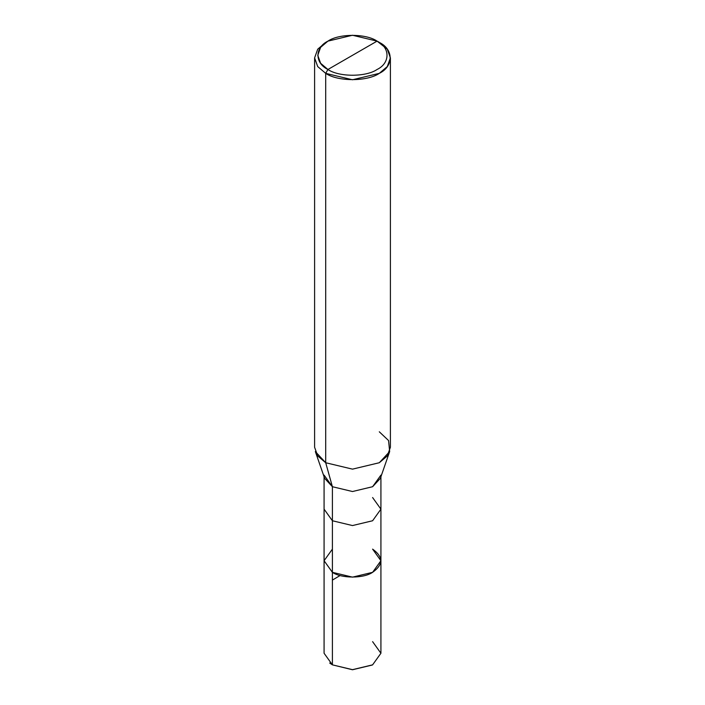 <?xml version="1.0" encoding="UTF-8"?>
<svg xmlns="http://www.w3.org/2000/svg" width="705" height="705" viewBox="0 0 705 705"><rect width="100%" height="100%" fill="white"/><g stroke="black" fill="none" stroke-linecap="round" stroke-linejoin="round"><path stroke-width="1.06" d="M372.601 549.125C383.441 556.862 383.441 564.59 372.601 572.328C363.551 578.593 341.449 578.593 332.399 572.328L332.399 520.757L332.399 572.328L324.08 560.731L332.399 572.328L352.5 577.139L372.601 572.328L380.92 560.731L380.92 653.253L372.601 664.85L352.5 669.662L332.399 664.85L352.5 669.75L372.328 665.009L352.5 669.75L332.399 664.85L332.399 572.328L324.08 560.731L332.399 549.125L324.08 560.731L332.399 572.328L352.5 577.139L372.601 572.328L380.92 560.731L372.601 549.125C383.441 556.862 383.441 564.59 372.601 572.328C363.551 578.593 341.449 578.593 332.399 572.328L332.399 664.85L352.5 669.662L372.601 664.85L380.92 653.253L372.601 641.647M329.702 663.053L332.399 664.85L324.08 653.253L324.08 509.151L332.399 520.757L352.5 525.56L372.601 520.757L380.92 509.151L372.601 497.545M327.931 69.487C314.686 63.106 314.686 47.508 327.931 41.128C338.99 33.47 366.01 33.47 377.069 41.128L327.931 69.487C338.99 77.145 366.01 77.145 377.069 69.487C390.314 63.106 390.314 47.508 377.069 41.128L379.299 42.415C393.751 49.376 393.751 66.393 379.299 73.355C367.235 81.701 337.765 81.701 325.701 73.355L352.5 79.762L379.299 73.355L387.283 66.578L390.403 57.889L387.283 49.191L377.069 41.128C390.314 47.508 390.314 63.106 377.069 69.487C366.01 77.145 338.99 77.145 327.931 69.487L377.069 41.128L352.5 35.25L327.931 41.128L320.616 47.341L317.761 55.307L320.616 63.274L327.931 69.487L325.701 73.355L327.931 69.487M380.92 560.731L380.92 509.151L372.601 520.757L352.5 525.56L332.399 520.757L332.399 486.714L352.5 491.526L372.601 486.714L380.92 475.117M389.662 451.561L380.374 478.334L372.601 486.714L352.5 491.526L332.399 486.714L325.701 462.736L352.5 469.142L379.299 462.736L389.662 451.561L388.561 440.537L379.299 431.795M390.403 57.889L390.403 447.261L387.283 455.959L379.299 462.736L352.5 469.142L325.701 462.736L325.701 73.355L325.701 462.736L332.399 486.714L332.399 520.757L324.08 509.151L324.08 476.739M324.08 475.117L332.399 486.714L324.626 478.334L315.338 451.561L325.701 462.736L317.717 455.959L314.597 447.261L314.597 57.889L317.717 66.578L325.701 73.355L317.717 66.578L314.597 57.889L317.717 49.191L325.701 42.415L317.717 49.191L314.597 57.889M332.399 580.1L339.792 575.703M380.92 509.151L380.92 476.739M379.299 42.415L377.069 41.128M325.701 42.415L327.931 41.128"/></g></svg>
